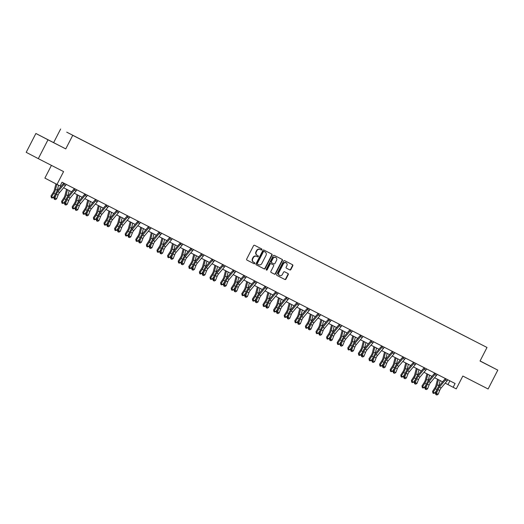 <?xml version="1.0" encoding="UTF-8"?>
<svg xmlns="http://www.w3.org/2000/svg" width="524" height="524" viewBox="0 0 524 524"><rect width="100%" height="100%" fill="white"/><g stroke="black" fill="none" stroke-linecap="round" stroke-linejoin="round"><path stroke-width="0.79" d="M261.882 249.679A0.583 0.524 117.6 0 0 261.679 248.926L254.592 245.298A0.832 0.747 117.6 0 0 253.551 245.691L246.699 259.02A0.832 0.747 117.6 0 0 246.987 260.101L254.075 263.729A0.583 0.524 117.6 0 0 254.605 262.694L253.688 262.223A2.666 2.397 117.6 0 0 253.688 262.223A2.666 2.397 117.6 0 1 252.771 258.758L253.341 257.651A2.666 2.397 117.6 0 1 256.695 256.374L257.612 256.845A0.583 0.524 117.6 0 0 258.142 255.81L257.225 255.339A2.666 2.397 117.6 0 1 256.308 251.874L256.878 250.767A2.666 2.397 117.6 0 1 260.232 249.489L261.149 249.961A0.583 0.524 117.6 0 0 261.882 249.679M257.199 255.326L256.898 255.168A2.666 2.397 117.6 0 0 256.898 255.168A2.666 2.397 117.6 0 1 255.981 251.703L256.55 250.596A2.666 2.397 117.6 0 1 259.904 249.319L260.821 249.791A0.583 0.524 117.6 0 0 261.397 248.782M246.935 260.068L253.747 263.559A0.583 0.524 117.6 0 0 254.323 262.55M253.662 262.21L253.361 262.052A2.666 2.397 117.6 0 1 252.444 258.587L253.013 257.481A2.666 2.397 117.6 0 1 256.367 256.203L257.284 256.675A0.583 0.524 117.6 0 0 257.86 255.666M480.05 360.997L489.134 365.647L480.069 360.971M47.88 139.659L56.317 144.015L47.88 139.659M38.304 158.654L26.2 152.333L35.887 133.482L47.992 139.803L38.304 158.654L63.581 171.597L56.992 184.415L60.083 186L62.022 182.228L455.094 383.509L453.155 387.282L456.247 388.867L462.836 376.042L488.113 388.985L497.8 370.134L480.082 360.944M289.831 269.932A0.832 0.747 117.6 0 0 290.879 269.533L292.798 265.792A0.832 0.747 117.6 0 0 292.516 264.712L284.643 260.683A0.832 0.747 117.6 0 0 283.595 261.076L276.744 274.406A0.832 0.747 117.6 0 0 277.026 275.48L284.905 279.515A0.832 0.747 117.6 0 0 285.947 279.115L288.272 274.602A0.832 0.747 117.6 0 0 287.984 273.521L284.617 271.792A0.832 0.747 117.6 0 0 283.569 272.192L282.416 274.432A2.227 2.004 117.6 0 1 278.847 272.604L283.36 263.834A2.227 2.004 117.6 0 1 286.923 265.661L286.176 267.122A0.832 0.747 117.6 0 0 286.458 268.203L289.503 269.755A0.832 0.747 117.6 0 0 290.551 269.362L292.471 265.622A0.832 0.747 117.6 0 0 292.235 264.568M47.992 139.803L65.762 148.901L72.738 135.323L487.006 347.464L480.03 361.036L497.8 370.134M272.054 255.168A0.832 0.747 117.6 0 0 271.766 254.088L263.899 250.059A0.832 0.747 117.6 0 0 262.852 250.459L256.007 263.782A0.832 0.747 117.6 0 0 256.288 264.862L264.162 268.891A0.832 0.747 117.6 0 0 265.209 268.498L272.054 255.168L271.727 254.998A0.832 0.747 117.6 0 0 271.498 253.95M274.268 255.371L282.141 259.4A0.832 0.747 117.6 0 1 282.423 260.48L275.578 273.803A0.832 0.747 117.6 0 1 274.53 274.203L271.163 272.48A0.832 0.747 117.6 0 0 271.163 272.48L271.163 272.48A0.832 0.747 117.6 0 1 270.875 271.399L273.652 265.996A0.832 0.747 117.6 0 0 273.364 264.915L271.131 263.769A0.832 0.747 117.6 0 0 270.083 264.168L267.194 269.794A0.583 0.524 117.6 0 1 266.257 269.316L273.22 255.771A0.832 0.747 117.6 0 1 274.268 255.371M468.888 338.163L66.718 132.159L468.895 338.157M72.738 135.323L487.006 347.464M51.431 165.374L44.887 178.101L56.992 184.415M65.762 148.901L35.887 133.482M53.658 142.58L60.633 129.009M445.197 383.155L453.155 387.282M60.103 185.961L60.98 186.406M63.607 187.756L71.578 191.836M74.212 193.179L82.183 197.266M84.809 198.609L92.781 202.69M95.407 204.039L103.379 208.12M106.005 209.462L113.983 213.55M116.61 214.892L124.581 218.973M127.208 220.322L135.179 224.403M137.805 225.746L145.777 229.833M148.403 231.176L156.381 235.256M159.008 236.606L166.979 240.686M169.606 242.029L177.577 246.116M180.204 247.459L188.175 251.54M190.808 252.889L198.779 256.97M201.406 258.312L209.377 262.4M212.004 263.742L219.975 267.823M222.602 269.172L230.573 273.253M233.206 274.602L241.178 278.683M243.804 280.026L251.775 284.106M254.402 285.456L262.373 289.536M265 290.886L272.978 294.966M275.604 296.309L283.576 300.39M286.202 301.739L294.174 305.82M296.8 307.169L304.772 311.249M307.398 312.592L315.376 316.679M318.002 318.022L325.974 322.103M328.6 323.452L336.572 327.533M339.198 328.876L347.17 332.963M349.803 334.305L357.774 338.386M360.401 339.735L368.372 343.816M370.999 345.159L378.97 349.246M381.596 350.589L389.574 354.669M392.201 356.019L400.172 360.099M402.799 361.442L410.77 365.529M413.397 366.872L421.368 370.953M423.995 372.302L431.973 376.383M434.599 377.725L442.57 381.813M449.887 380.843L447.968 384.577M256.236 264.83L263.834 268.72A0.832 0.747 117.6 0 0 264.882 268.327L271.727 254.998M264.103 251.474A0.583 0.524 117.6 0 0 263.369 251.749L257.356 263.448A0.583 0.524 117.6 0 0 257.559 264.201L258.522 264.699A2.666 2.397 117.6 0 0 261.876 263.421L265.982 255.43A2.666 2.397 117.6 0 0 265.065 251.965L263.775 251.297A0.583 0.524 117.6 0 0 263.041 251.579L263.369 251.749M257.225 264.031L257.232 264.031A0.583 0.524 117.6 0 0 257.232 264.031A0.583 0.524 117.6 0 1 257.029 263.277L263.041 251.579M263.775 251.297L264.738 251.795M271.111 272.447L274.203 274.032A0.832 0.747 117.6 0 0 275.251 273.633L282.102 260.31A0.832 0.747 117.6 0 0 281.866 259.262M273.043 264.744L273.037 264.744A0.832 0.747 117.6 0 0 273.037 264.744L270.803 263.598A0.832 0.747 117.6 0 0 269.755 263.998L266.867 269.624L267.194 269.794M266.31 269.952A0.583 0.524 117.6 0 0 266.867 269.624M276.534 260.389A2.227 2.004 117.6 0 0 272.965 258.561L271.38 261.653A0.832 0.747 117.6 0 0 271.668 262.734L273.901 263.873A0.832 0.747 117.6 0 0 274.949 263.48L276.534 260.389M275.611 257.422A2.227 2.004 117.6 0 0 272.637 258.391L272.965 258.561M271.334 262.557L271.34 262.563A0.832 0.747 117.6 0 0 271.34 262.563A0.832 0.747 117.6 0 1 271.052 261.483L272.637 258.391M286.405 268.177L289.503 269.755M286.006 262.694A2.227 2.004 117.6 0 0 283.032 263.664L283.36 263.834M279.443 275.401A2.227 2.004 117.6 0 1 278.519 272.434L283.032 263.664M276.98 275.454L284.578 279.344A0.832 0.747 117.6 0 0 285.619 278.945L287.945 274.432A0.832 0.747 117.6 0 0 287.709 273.377M55.93 183.865L54.391 189.865A4.238 1.847 117.1 0 1 53.206 192.531L51.005 195.937L51.588 196.775L53.789 193.369A6.36 2.771 -62.9 0 0 55.564 189.374L56.854 184.343M51.339 197.692L51.588 196.775L53.284 197.646L52.02 198.039L51.339 197.692L51.005 195.937M53.284 197.646L55.184 194.705M56.946 191.286A6.36 2.771 -62.9 0 0 57.267 190.238L58.55 185.214M66.312 184.422L66.116 184.599A2.967 1.29 117.1 0 1 65.474 185.535L59.572 192.557A4.238 1.847 -62.9 0 0 58.099 195.066L56.605 198.845L54.909 197.974L54.719 199.244L54.313 199.244L55.393 199.592L54.719 199.244M64.452 183.472L64.419 183.734A2.967 1.29 117.1 0 1 63.771 184.671L57.876 191.686A4.238 1.847 -62.9 0 0 56.395 194.194L54.909 197.974L53.893 197.98L55.387 194.201A6.36 2.771 117.1 0 1 57.601 190.428L63.502 183.413A0.845 0.367 -62.9 0 0 63.587 183.302L63.633 183.046M64.419 183.734L63.587 183.302M53.893 197.98L54.313 199.244M55.393 199.592L56.605 198.845M66.541 189.256L64.989 195.295A4.238 1.847 117.1 0 1 63.81 197.961L61.603 201.367L62.186 202.205L64.393 198.793A6.36 2.771 -62.9 0 0 66.168 194.797L67.465 189.727M61.937 203.122L62.186 202.205L63.889 203.07L62.618 203.469L61.937 203.122L61.603 201.367M63.889 203.07L65.782 200.135M67.544 196.716A6.36 2.771 -62.9 0 0 67.865 195.668L69.161 190.598M77.139 194.686L75.594 200.725A4.238 1.847 117.1 0 1 74.408 203.384L72.207 206.797L72.79 207.628L74.991 204.222A6.36 2.771 -62.9 0 0 76.766 200.227L78.063 195.157M72.535 208.545L72.79 207.628L74.487 208.5L73.216 208.893L72.535 208.545L72.207 206.797M74.487 208.5L76.386 205.565M78.142 202.146A6.36 2.771 -62.9 0 0 78.462 201.098L79.766 196.028M76.91 189.852L76.714 190.029A2.967 1.29 117.1 0 1 76.072 190.965L70.17 197.98A4.238 1.847 -62.9 0 0 68.696 200.496L67.203 204.275L65.507 203.404L65.317 204.668L64.91 204.668L65.998 205.015L65.317 204.668M75.05 188.895L75.017 189.157A2.967 1.29 117.1 0 1 74.375 190.094L68.474 197.109A4.238 1.847 -62.9 0 0 67 199.624L65.507 203.404L64.491 203.404L65.985 199.624A6.36 2.771 117.1 0 1 68.199 195.858L74.1 188.843A0.845 0.367 -62.9 0 0 74.185 188.725L74.238 188.47M75.017 189.157L74.185 188.725M64.491 203.404L64.91 204.668M65.998 205.015L67.203 204.275M87.515 195.275L87.312 195.459A2.967 1.29 117.1 0 1 86.67 196.395L80.775 203.41A4.238 1.847 -62.9 0 0 79.294 205.919L77.807 209.698L76.104 208.834L75.915 210.098L75.508 210.098L76.596 210.445L75.915 210.098M85.654 194.325L85.615 194.587A2.967 1.29 117.1 0 1 84.973 195.524L79.072 202.539A4.238 1.847 -62.9 0 0 77.598 205.054L76.104 208.834L75.096 208.834L76.583 205.054A6.36 2.771 117.1 0 1 78.796 201.288L84.698 194.273A0.845 0.367 -62.9 0 0 84.79 194.155L84.836 193.9M85.615 194.587L84.79 194.155M75.096 208.834L75.508 210.098M76.596 210.445L77.807 209.698M87.737 200.109L86.191 206.148A4.238 1.847 117.1 0 1 85.006 208.814L82.805 212.22L83.388 213.058L85.589 209.652A6.36 2.771 -62.9 0 0 87.364 205.657L88.667 200.587M83.139 213.975L83.388 213.058L85.085 213.93L83.814 214.323L83.139 213.975L82.805 212.22M85.085 213.93L86.984 210.989M88.746 207.57A6.36 2.771 -62.9 0 0 89.067 206.522L90.364 201.452M98.112 200.705L97.916 200.882A2.967 1.29 117.1 0 1 97.274 201.819L91.373 208.84A4.238 1.847 -62.9 0 0 89.899 211.349L88.405 215.128L86.702 214.257L86.512 215.528L86.106 215.528L87.194 215.875L86.512 215.528M96.252 199.755L96.213 200.017A2.967 1.29 117.1 0 1 95.571 200.954L89.676 207.969A4.238 1.847 -62.9 0 0 88.196 210.478L86.702 214.257L85.694 214.264L87.187 210.484A6.36 2.771 117.1 0 1 89.401 206.711L95.296 199.696A0.845 0.367 -62.9 0 0 95.388 199.585L95.433 199.33M96.213 200.017L95.388 199.585M85.694 214.264L86.106 215.528M87.194 215.875L88.405 215.128M98.342 205.539L96.789 211.578A4.238 1.847 117.1 0 1 95.61 214.244L93.403 217.65L93.986 218.488L96.187 215.076A6.36 2.771 -62.9 0 0 97.968 211.08L99.265 206.011M93.737 219.405L93.986 218.488L95.682 219.353L94.418 219.752L93.737 219.405L93.403 217.65M95.682 219.353L97.582 216.419M99.344 212.999A6.36 2.771 -62.9 0 0 99.665 211.951L100.962 206.882M108.71 206.135L108.514 206.312A2.967 1.29 117.1 0 1 107.872 207.249L101.97 214.264A4.238 1.847 -62.9 0 0 100.497 216.779L99.003 220.558L97.307 219.687L97.117 220.951L96.711 220.951L97.792 221.298L97.117 220.951M106.85 205.179L106.817 205.441A2.967 1.29 117.1 0 1 106.175 206.377L100.274 213.392A4.238 1.847 -62.9 0 0 98.794 215.908L97.307 219.687L96.292 219.687L97.785 215.908A6.36 2.771 117.1 0 1 99.999 212.141L105.9 205.126A0.845 0.367 -62.9 0 0 105.986 205.008L106.031 204.753M106.817 205.441L105.986 205.008M96.292 219.687L96.711 220.951M97.792 221.298L99.003 220.558M108.94 210.969L107.394 217.008A4.238 1.847 117.1 0 1 106.208 219.667L104.007 223.08L104.584 223.912L106.791 220.506A6.36 2.771 -62.9 0 0 108.566 216.51L109.863 211.441M104.335 224.829L104.584 223.912L106.287 224.783L105.016 225.176L104.335 224.829L104.007 223.08M106.287 224.783L108.18 221.849M109.942 218.429A6.36 2.771 -62.9 0 0 110.263 217.381L111.56 212.312M119.315 211.558L119.112 211.742A2.967 1.29 117.1 0 1 118.47 212.679L112.568 219.694A4.238 1.847 -62.9 0 0 111.095 222.202L109.601 225.982L107.905 225.117L107.715 226.381L107.309 226.381L108.396 226.728L107.715 226.381M117.455 210.609L117.415 210.871A2.967 1.29 117.1 0 1 116.773 211.807L110.872 218.822A4.238 1.847 -62.9 0 0 109.398 221.338L107.905 225.117L106.889 225.117L108.383 221.338A6.36 2.771 117.1 0 1 110.597 217.571L116.498 210.556A0.845 0.367 -62.9 0 0 116.583 210.438L116.636 210.183M117.415 210.871L116.583 210.438M106.889 225.117L107.309 226.381M108.396 226.728L109.601 225.982M119.538 216.392L117.992 222.431A4.238 1.847 117.1 0 1 116.806 225.097L114.605 228.503L115.188 229.342L117.389 225.936A6.36 2.771 -62.9 0 0 119.164 221.94L120.461 216.871M114.933 230.259L115.188 229.342L116.885 230.213L115.614 230.606L114.933 230.259L114.605 228.503M116.885 230.213L118.784 227.272M120.54 223.853A6.36 2.771 -62.9 0 0 120.861 222.805L122.164 217.735M129.913 216.988L129.71 217.165A2.967 1.29 117.1 0 1 129.068 218.102L123.173 225.124A4.238 1.847 -62.9 0 0 121.692 227.632L120.206 231.412L118.503 230.54L118.313 231.811L117.907 231.811L118.994 232.158L118.313 231.811M128.053 216.039L128.013 216.301A2.967 1.29 117.1 0 1 127.371 217.237L121.47 224.252A4.238 1.847 -62.9 0 0 119.996 226.761L118.503 230.54L117.494 230.547L118.981 226.768A6.36 2.771 117.1 0 1 121.195 223.001L127.096 215.98A0.845 0.367 -62.9 0 0 127.188 215.868L127.234 215.613M128.013 216.301L127.188 215.868M117.494 230.547L117.907 231.811M118.994 232.158L120.206 231.412M130.135 221.822L128.59 227.861A4.238 1.847 117.1 0 1 127.404 230.527L125.203 233.933L125.786 234.772L127.987 231.359A6.36 2.771 -62.9 0 0 129.762 227.364L131.066 222.294M125.537 235.689L125.786 234.772L127.483 235.636L126.212 236.036L125.537 235.689L125.203 233.933M127.483 235.636L129.382 232.702M131.144 229.283A6.36 2.771 -62.9 0 0 131.465 228.235L132.762 223.165M140.511 222.418L140.314 222.595A2.967 1.29 117.1 0 1 139.672 223.532L133.771 230.547A4.238 1.847 -62.9 0 0 132.297 233.062L130.803 236.841L129.107 235.97L128.911 237.234L128.511 237.241L129.592 237.582L128.911 237.234M138.65 221.462L138.611 221.724A2.967 1.29 117.1 0 1 137.969 222.661L132.074 229.676A4.238 1.847 -62.9 0 0 130.594 232.191L129.107 235.97L128.092 235.97L129.585 232.191A6.36 2.771 117.1 0 1 131.799 228.425L137.694 221.41A0.845 0.367 -62.9 0 0 137.786 221.292L137.832 221.036M138.611 221.724L137.786 221.292M128.092 235.97L128.511 237.241M129.592 237.582L130.803 236.841M140.74 227.252L139.188 233.291A4.238 1.847 117.1 0 1 138.008 235.951L135.801 239.363L136.384 240.195L138.585 236.789A6.36 2.771 -62.9 0 0 140.367 232.794L141.663 227.724M136.135 241.112L136.384 240.195L138.087 241.066L136.816 241.459L136.135 241.112L135.801 239.363M138.087 241.066L139.98 238.132M141.742 234.713A6.36 2.771 -62.9 0 0 142.063 233.665L143.36 228.595M151.108 227.848L150.912 228.025A2.967 1.29 117.1 0 1 150.27 228.962L144.369 235.977A4.238 1.847 -62.9 0 0 142.895 238.486L141.401 242.265L139.705 241.4L139.515 242.664L139.109 242.664L140.19 243.012L139.515 242.664M149.248 226.892L149.216 227.154A2.967 1.29 117.1 0 1 148.574 228.091L142.672 235.106A4.238 1.847 -62.9 0 0 141.198 237.621L139.705 241.4L138.69 241.4L140.183 237.621A6.36 2.771 117.1 0 1 142.397 233.855L148.299 226.84A0.845 0.367 -62.9 0 0 148.384 226.722L148.436 226.466M149.216 227.154L148.384 226.722M138.69 241.4L139.109 242.664M140.19 243.012L141.401 242.265M151.338 232.676L149.792 238.715A4.238 1.847 117.1 0 1 148.606 241.381L146.406 244.793L146.982 245.625L149.189 242.219A6.36 2.771 -62.9 0 0 150.964 238.224L152.261 233.154M146.733 246.542L146.982 245.625L148.685 246.496L147.414 246.889L146.733 246.542L146.406 244.793M148.685 246.496L150.585 243.555M152.34 240.136A6.36 2.771 -62.9 0 0 152.661 239.088L153.964 234.018M161.713 233.272L161.51 233.449A2.967 1.29 117.1 0 1 160.868 234.385L154.966 241.407A4.238 1.847 -62.9 0 0 153.493 243.915L151.999 247.695L150.303 246.824L150.113 248.094L149.707 248.094L150.794 248.442L150.113 248.094M159.853 232.322L159.813 232.584A2.967 1.29 117.1 0 1 159.172 233.521L153.27 240.536A4.238 1.847 -62.9 0 0 151.796 243.044L150.303 246.824L149.288 246.83L150.781 243.051A6.36 2.771 117.1 0 1 152.995 239.285L158.896 232.263A0.845 0.367 -62.9 0 0 158.982 232.152L159.034 231.896M159.813 232.584L158.982 232.152M149.288 246.83L149.707 248.094M150.794 248.442L151.999 247.695M161.936 238.106L160.39 244.145A4.238 1.847 117.1 0 1 159.204 246.811L157.004 250.217L157.586 251.055L159.787 247.642A6.36 2.771 -62.9 0 0 161.562 243.647L162.859 238.577M157.331 251.972L157.586 251.055L159.283 251.92L158.012 252.319L157.331 251.972L157.004 250.217M159.283 251.92L161.182 248.985M162.938 245.566A6.36 2.771 -62.9 0 0 163.259 244.518L164.562 239.448M172.311 238.702L172.114 238.879A2.967 1.29 117.1 0 1 171.472 239.815L165.571 246.83A4.238 1.847 -62.9 0 0 164.091 249.345L162.604 253.125L160.901 252.254L160.711 253.518L160.305 253.524L161.392 253.871L160.711 253.518M170.451 237.745L170.411 238.007A2.967 1.29 117.1 0 1 169.769 238.944L163.868 245.966A4.238 1.847 -62.9 0 0 162.394 248.474L160.901 252.254L159.892 252.254L161.379 248.474A6.36 2.771 117.1 0 1 163.593 244.708L169.494 237.693A0.845 0.367 -62.9 0 0 169.586 237.575L169.632 237.32M170.411 238.007L169.586 237.575M159.892 252.254L160.305 253.524M161.392 253.871L162.604 253.125M172.534 243.536L170.988 249.575A4.238 1.847 117.1 0 1 169.802 252.234L167.601 255.647L168.184 256.478L170.385 253.072A6.36 2.771 -62.9 0 0 172.16 249.077L173.464 244.007M167.935 257.395L168.184 256.478L169.881 257.349L168.61 257.743L167.935 257.395L167.601 255.647M169.881 257.349L171.78 254.415M173.542 250.996A6.36 2.771 -62.9 0 0 173.863 249.948L175.16 244.878M182.909 244.132L182.712 244.308A2.967 1.29 117.1 0 1 182.07 245.245L176.169 252.26A4.238 1.847 -62.9 0 0 174.695 254.769L173.202 258.548L171.505 257.684L171.309 258.948L170.909 258.948L171.99 259.295L171.309 258.948M181.049 243.175L181.009 243.437A2.967 1.29 117.1 0 1 180.367 244.374L174.472 251.389A4.238 1.847 -62.9 0 0 172.992 253.904L171.505 257.684L170.49 257.684L171.983 253.904A6.36 2.771 117.1 0 1 174.197 250.138L180.092 243.123A0.845 0.367 -62.9 0 0 180.184 243.005L180.23 242.75M181.009 243.437L180.184 243.005M170.49 257.684L170.909 258.948M171.99 259.295L173.202 258.548M183.138 248.959L181.586 254.998A4.238 1.847 117.1 0 1 180.407 257.664L178.199 261.076L178.782 261.908L180.99 258.502A6.36 2.771 -62.9 0 0 182.765 254.507L184.062 249.437M178.533 262.825L178.782 261.908L180.485 262.779L179.215 263.172L178.533 262.825L178.199 261.076M180.485 262.779L182.378 259.839M184.14 256.419A6.36 2.771 -62.9 0 0 184.461 255.371L185.758 250.302M193.507 249.555L193.31 249.732A2.967 1.29 117.1 0 1 192.668 250.668L186.767 257.69A4.238 1.847 -62.9 0 0 185.293 260.199L183.8 263.978L182.103 263.107L181.913 264.378L181.507 264.378L182.588 264.725L181.913 264.378M191.646 248.605L191.614 248.867A2.967 1.29 117.1 0 1 190.972 249.804L185.07 256.819A4.238 1.847 -62.9 0 0 183.597 259.328L182.103 263.107L181.088 263.113L182.581 259.334A6.36 2.771 117.1 0 1 184.795 255.568L190.697 248.546A0.845 0.367 -62.9 0 0 190.782 248.435L190.834 248.179M191.614 248.867L190.782 248.435M181.088 263.113L181.507 264.378M182.588 264.725L183.8 263.978M193.736 254.389L192.19 260.428A4.238 1.847 117.1 0 1 191.005 263.094L188.804 266.5L189.387 267.338L191.588 263.926A6.36 2.771 -62.9 0 0 193.363 259.93L194.659 254.861M189.131 268.255L189.387 267.338L191.083 268.203L189.812 268.602L189.131 268.255L188.804 266.5M191.083 268.203L192.983 265.268M194.738 261.849A6.36 2.771 -62.9 0 0 195.059 260.801L196.362 255.732M204.111 254.985L203.908 255.162A2.967 1.29 117.1 0 1 203.266 256.098L197.371 263.113A4.238 1.847 -62.9 0 0 195.891 265.629L194.397 269.408L192.701 268.537L192.511 269.801L192.105 269.808L193.192 270.155L192.511 269.801M202.251 254.029L202.212 254.291A2.967 1.29 117.1 0 1 201.57 255.227L195.668 262.249A4.238 1.847 -62.9 0 0 194.194 264.758L192.701 268.537L191.692 268.537L193.179 264.758A6.36 2.771 117.1 0 1 195.393 260.991L201.295 253.976A0.845 0.367 -62.9 0 0 201.386 253.858L201.432 253.603M202.212 254.291L201.386 253.858M191.692 268.537L192.105 269.808M193.192 270.155L194.397 269.408M204.334 259.819L202.788 265.858A4.238 1.847 117.1 0 1 201.602 268.517L199.402 271.93L199.985 272.762L202.185 269.356A6.36 2.771 -62.9 0 0 203.96 265.36L205.264 260.29M199.736 273.679L199.985 272.762L201.681 273.633L200.41 274.026L199.736 273.679L199.402 271.93M201.681 273.633L203.581 270.698M205.343 267.279A6.36 2.771 -62.9 0 0 205.663 266.231L206.96 261.162M214.709 260.415L214.513 260.592A2.967 1.29 117.1 0 1 213.871 261.528L207.969 268.543A4.238 1.847 -62.9 0 0 206.495 271.052L205.002 274.831L203.299 273.967L203.109 275.231L202.703 275.231L203.79 275.578L203.109 275.231M212.849 259.459L212.809 259.721A2.967 1.29 117.1 0 1 212.168 260.657L206.266 267.672A4.238 1.847 -62.9 0 0 204.792 270.188L203.299 273.967L202.29 273.967L203.784 270.188A6.36 2.771 117.1 0 1 205.998 266.421L211.893 259.406A0.845 0.367 -62.9 0 0 211.984 259.288L212.03 259.033M212.809 259.721L211.984 259.288M202.29 273.967L202.703 275.231M203.79 275.578L205.002 274.831M214.938 265.242L213.386 271.281A4.238 1.847 117.1 0 1 212.2 273.947L210 277.36L210.583 278.192L212.783 274.786A6.36 2.771 -62.9 0 0 214.558 270.79L215.862 265.72M210.334 279.109L210.583 278.192L212.279 279.063L211.015 279.456L210.334 279.109L210 277.36M212.279 279.063L214.178 276.122M215.94 272.703A6.36 2.771 -62.9 0 0 216.261 271.655L217.558 266.585M225.307 265.838L225.11 266.015A2.967 1.29 117.1 0 1 224.469 266.958L218.567 273.973A4.238 1.847 -62.9 0 0 217.093 276.482L215.6 280.261L213.903 279.39L213.713 280.661L213.307 280.661L214.388 281.008L213.713 280.661M223.447 264.889L223.414 265.151A2.967 1.29 117.1 0 1 222.772 266.087L216.871 273.102A4.238 1.847 -62.9 0 0 215.39 275.611L213.903 279.39L212.888 279.397L214.382 275.617A6.36 2.771 117.1 0 1 216.595 271.851L222.497 264.83A0.845 0.367 -62.9 0 0 222.582 264.718L222.628 264.463M223.414 265.151L222.582 264.718M212.888 279.397L213.307 280.661M214.388 281.008L215.6 280.261M225.536 270.672L223.984 276.711A4.238 1.847 117.1 0 1 222.805 279.377L220.597 282.783L221.18 283.622L223.388 280.209A6.36 2.771 -62.9 0 0 225.163 276.214L226.46 271.144M220.932 284.539L221.18 283.622L222.883 284.493L221.613 284.886L220.932 284.539L220.597 282.783M222.883 284.493L224.776 281.552M226.538 278.133A6.36 2.771 -62.9 0 0 226.859 277.085L228.156 272.015M235.905 271.268L235.708 271.445A2.967 1.29 117.1 0 1 235.066 272.382L229.165 279.397A4.238 1.847 -62.9 0 0 227.691 281.912L226.198 285.691L224.501 284.82L224.311 286.084L223.905 286.091L224.993 286.438L224.311 286.084M234.051 270.319L234.012 270.574A2.967 1.29 117.1 0 1 233.37 271.511L227.468 278.532A4.238 1.847 -62.9 0 0 225.995 281.041L224.501 284.82L223.486 284.82L224.979 281.041A6.36 2.771 117.1 0 1 227.193 277.275L233.095 270.26A0.845 0.367 -62.9 0 0 233.18 270.142L233.232 269.886M234.012 270.574L233.18 270.142M223.486 284.82L223.905 286.091M224.993 286.438L226.198 285.691M236.134 276.102L234.588 282.141A4.238 1.847 117.1 0 1 233.403 284.801L231.202 288.213L231.785 289.045L233.986 285.639A6.36 2.771 -62.9 0 0 235.761 281.643L237.058 276.574M231.529 289.962L231.785 289.045L233.481 289.916L232.211 290.316L231.529 289.962L231.202 288.213M233.481 289.916L235.381 286.982M237.136 283.563A6.36 2.771 -62.9 0 0 237.457 282.515L238.761 277.445M246.509 276.698L246.306 276.875A2.967 1.29 117.1 0 1 245.664 277.812L239.769 284.827A4.238 1.847 -62.9 0 0 238.289 287.335L236.802 291.115L235.099 290.25L234.909 291.514L234.503 291.514L235.59 291.861L234.909 291.514M244.649 275.742L244.61 276.004A2.967 1.29 117.1 0 1 243.968 276.941L238.066 283.956A4.238 1.847 -62.9 0 0 236.593 286.471L235.099 290.25L234.09 290.25L235.577 286.471A6.36 2.771 117.1 0 1 237.791 282.705L243.693 275.69A0.845 0.367 -62.9 0 0 243.784 275.572L243.83 275.316M244.61 276.004L243.784 275.572M234.09 290.25L234.503 291.514M235.59 291.861L236.802 291.115M246.732 281.526L245.186 287.571A4.238 1.847 117.1 0 1 244.001 290.231L241.8 293.643L242.383 294.475L244.584 291.069A6.36 2.771 -62.9 0 0 246.359 287.073L247.662 282.004M242.134 295.392L242.383 294.475L244.079 295.346L242.809 295.739L242.134 295.392L241.8 293.643M244.079 295.346L245.979 292.405M247.741 288.986A6.36 2.771 -62.9 0 0 248.062 287.938L249.358 282.868M257.107 282.122L256.911 282.298A2.967 1.29 117.1 0 1 256.269 283.242L250.367 290.257A4.238 1.847 -62.9 0 0 248.893 292.765L247.4 296.545L245.704 295.674L245.507 296.944L245.108 296.944L246.188 297.291L245.507 296.944M255.247 281.172L255.208 281.434A2.967 1.29 117.1 0 1 254.566 282.371L248.671 289.386A4.238 1.847 -62.9 0 0 247.19 291.894L245.704 295.674L244.688 295.68L246.182 291.901A6.36 2.771 117.1 0 1 248.396 288.135L254.291 281.113A0.845 0.367 -62.9 0 0 254.382 281.002L254.428 280.746M255.208 281.434L254.382 281.002M244.688 295.68L245.108 296.944M246.188 297.291L247.4 296.545M257.336 286.956L255.784 292.995A4.238 1.847 117.1 0 1 254.605 295.66L252.398 299.066L252.981 299.905L255.181 296.492A6.36 2.771 -62.9 0 0 256.963 292.497L258.26 287.427M252.732 300.822L252.981 299.905L254.684 300.776L253.413 301.169L252.732 300.822L252.398 299.066M254.684 300.776L256.577 297.835M258.339 294.416A6.36 2.771 -62.9 0 0 258.659 293.368L259.956 288.298M267.705 287.552L267.509 287.728A2.967 1.29 117.1 0 1 266.867 288.665L260.965 295.68A4.238 1.847 -62.9 0 0 259.491 298.195L257.998 301.975L256.302 301.103L256.112 302.368L255.705 302.374L256.786 302.721L256.112 302.368M265.845 286.602L265.812 286.857A2.967 1.29 117.1 0 1 265.17 287.794L259.269 294.816A4.238 1.847 -62.9 0 0 257.795 297.324L256.302 301.103L255.286 301.103L256.78 297.324A6.36 2.771 117.1 0 1 258.994 293.558L264.895 286.543A0.845 0.367 -62.9 0 0 264.98 286.425L265.026 286.169M265.812 286.857L264.98 286.425M255.286 301.103L255.705 302.374M256.786 302.721L257.998 301.975M267.934 292.385L266.389 298.425A4.238 1.847 117.1 0 1 265.203 301.09L263.002 304.496L263.579 305.328L265.786 301.922A6.36 2.771 -62.9 0 0 267.561 297.927L268.858 292.857M263.33 306.245L263.579 305.328L265.282 306.199L264.011 306.599L263.33 306.245L263.002 304.496M265.282 306.199L267.181 303.265M268.936 299.846A6.36 2.771 -62.9 0 0 269.257 298.798L270.561 293.728M278.31 292.982L278.106 293.158A2.967 1.29 117.1 0 1 277.465 294.095L271.563 301.11A4.238 1.847 -62.9 0 0 270.089 303.619L268.596 307.405L266.899 306.533L266.709 307.798L266.303 307.798L267.391 308.145L266.709 307.798M276.449 292.025L276.41 292.287A2.967 1.29 117.1 0 1 275.768 293.224L269.867 300.239A4.238 1.847 -62.9 0 0 268.393 302.754L266.899 306.533L265.884 306.533L267.378 302.754A6.36 2.771 117.1 0 1 269.591 298.988L275.493 291.973A0.845 0.367 -62.9 0 0 275.578 291.855L275.631 291.599M276.41 292.287L275.578 291.855M265.884 306.533L266.303 307.798M267.391 308.145L268.596 307.405M278.532 297.809L276.986 303.854A4.238 1.847 117.1 0 1 275.801 306.514L273.6 309.926L274.183 310.758L276.384 307.352A6.36 2.771 -62.9 0 0 278.159 303.357L279.456 298.287M273.928 311.675L274.183 310.758L275.879 311.629L274.609 312.022L273.928 311.675L273.6 309.926M275.879 311.629L277.779 308.695M279.534 305.269A6.36 2.771 -62.9 0 0 279.855 304.228L281.159 299.158M288.907 298.405L288.711 298.588A2.967 1.29 117.1 0 1 288.062 299.525L282.167 306.54A4.238 1.847 -62.9 0 0 280.687 309.049L279.2 312.828L277.497 311.957L277.307 313.228L276.901 313.228L277.989 313.575L277.307 313.228M287.047 297.455L287.008 297.717A2.967 1.29 117.1 0 1 286.366 298.654L280.464 305.669A4.238 1.847 -62.9 0 0 278.991 308.178L277.497 311.957L276.489 311.963L277.975 308.184A6.36 2.771 117.1 0 1 280.189 304.418L286.091 297.396A0.845 0.367 -62.9 0 0 286.183 297.285L286.228 297.029M287.008 297.717L286.183 297.285M276.489 311.963L276.901 313.228M277.989 313.575L279.2 312.828M289.13 303.239L287.584 309.278A4.238 1.847 117.1 0 1 286.399 311.944L284.198 315.35L284.781 316.188L286.982 312.776A6.36 2.771 -62.9 0 0 288.757 308.78L290.06 303.71M284.532 317.105L284.781 316.188L286.477 317.059L285.207 317.452L284.532 317.105L284.198 315.35M286.477 317.059L288.377 314.118M290.139 310.699A6.36 2.771 -62.9 0 0 290.46 309.651L291.757 304.582M299.505 303.835L299.309 304.012A2.967 1.29 117.1 0 1 298.667 304.948L292.765 311.963A4.238 1.847 -62.9 0 0 291.292 314.479L289.798 318.258L288.102 317.387L287.905 318.651L287.506 318.658L288.586 319.005L287.905 318.651M297.645 302.885L297.606 303.141A2.967 1.29 117.1 0 1 296.964 304.077L291.069 311.099A4.238 1.847 -62.9 0 0 289.589 313.607L288.102 317.387L287.087 317.387L288.58 313.607A6.36 2.771 117.1 0 1 290.794 309.841L296.689 302.826A0.845 0.367 -62.9 0 0 296.781 302.708L296.826 302.453M297.606 303.141L296.781 302.708M287.087 317.387L287.506 318.658M288.586 319.005L289.798 318.258M299.735 308.669L298.182 314.708A4.238 1.847 117.1 0 1 297.003 317.374L294.796 320.78L295.379 321.612L297.586 318.206A6.36 2.771 -62.9 0 0 299.361 314.21L300.658 309.14M295.13 322.529L295.379 321.612L297.082 322.483L295.811 322.882L295.13 322.529L294.796 320.78M297.082 322.483L298.975 319.548M300.737 316.129A6.36 2.771 -62.9 0 0 301.058 315.081L302.355 310.012M310.103 309.265L309.907 309.442A2.967 1.29 117.1 0 1 309.265 310.378L303.363 317.393A4.238 1.847 -62.9 0 0 301.889 319.902L300.396 323.688L298.7 322.817L298.51 324.081L298.104 324.081L299.184 324.428L298.51 324.081M308.243 308.308L308.21 308.571A2.967 1.29 117.1 0 1 307.568 309.507L301.667 316.522A4.238 1.847 -62.9 0 0 300.193 319.037L298.7 322.817L297.684 322.817L299.178 319.037A6.36 2.771 117.1 0 1 301.392 315.271L307.293 308.256A0.845 0.367 -62.9 0 0 307.378 308.138L307.431 307.883M308.21 308.571L307.378 308.138M297.684 322.817L298.104 324.081M299.184 324.428L300.396 323.688M310.332 314.092L308.787 320.138A4.238 1.847 117.1 0 1 307.601 322.797L305.4 326.21L305.983 327.042L308.184 323.636A6.36 2.771 -62.9 0 0 309.959 319.64L311.256 314.57M305.728 327.959L305.983 327.042L307.68 327.913L306.409 328.306L305.728 327.959L305.4 326.21M307.68 327.913L309.579 324.978M311.335 321.553A6.36 2.771 -62.9 0 0 311.656 320.511L312.959 315.441M320.708 314.688L320.505 314.872A2.967 1.29 117.1 0 1 319.863 315.808L313.968 322.823A4.238 1.847 -62.9 0 0 312.487 325.332L310.994 329.111L309.298 328.24L309.108 329.511L308.702 329.511L309.789 329.858L309.108 329.511M318.847 313.738L318.808 314A2.967 1.29 117.1 0 1 318.166 314.937L312.265 321.952A4.238 1.847 -62.9 0 0 310.791 324.461L309.298 328.24L308.289 328.247L309.776 324.467A6.36 2.771 117.1 0 1 311.99 320.701L317.891 313.68A0.845 0.367 -62.9 0 0 317.983 313.568L318.029 313.313M318.808 314L317.983 313.568M308.289 328.247L308.702 329.511M309.789 329.858L310.994 329.111M320.93 319.522L319.385 325.561A4.238 1.847 117.1 0 1 318.199 328.227L315.998 331.633L316.581 332.471L318.782 329.059A6.36 2.771 -62.9 0 0 320.557 325.063L321.86 319.994M316.332 333.388L316.581 332.471L318.278 333.343L317.007 333.736L316.332 333.388L315.998 331.633M318.278 333.343L320.177 330.402M321.939 326.983A6.36 2.771 -62.9 0 0 322.26 325.935L323.557 320.865M331.306 320.118L331.109 320.295A2.967 1.29 117.1 0 1 330.467 321.232L324.566 328.247A4.238 1.847 -62.9 0 0 323.085 330.762L321.598 334.541L319.895 333.67L319.706 334.941L319.299 334.941L320.387 335.288L319.706 334.941M329.445 319.168L329.406 319.424A2.967 1.29 117.1 0 1 328.764 320.361L322.863 327.382A4.238 1.847 -62.9 0 0 321.389 329.891L319.895 333.67L318.887 333.67L320.38 329.891A6.36 2.771 117.1 0 1 322.588 326.125L328.489 319.109A0.845 0.367 -62.9 0 0 328.581 318.992L328.627 318.736M329.406 319.424L328.581 318.992M318.887 333.67L319.299 334.941M320.387 335.288L321.598 334.541M331.535 324.952L329.982 330.991A4.238 1.847 117.1 0 1 328.797 333.657L326.596 337.063L327.179 337.895L329.38 334.489A6.36 2.771 -62.9 0 0 331.155 330.493L332.458 325.424M326.93 338.812L327.179 337.895L328.876 338.766L327.611 339.166L326.93 338.812L326.596 337.063M328.876 338.766L330.775 335.832M332.537 332.413A6.36 2.771 -62.9 0 0 332.858 331.365L334.155 326.295M341.903 325.548L341.707 325.725A2.967 1.29 117.1 0 1 341.065 326.662L335.163 333.677A4.238 1.847 -62.9 0 0 333.69 336.192L332.196 339.971L330.5 339.1L330.31 340.364L329.904 340.364L330.985 340.711L330.31 340.364M340.043 324.592L340.011 324.854A2.967 1.29 117.1 0 1 339.362 325.79L333.467 332.806A4.238 1.847 -62.9 0 0 331.987 335.321L330.5 339.1L329.485 339.1L330.978 335.321A6.36 2.771 117.1 0 1 333.192 331.554L339.094 324.539A0.845 0.367 -62.9 0 0 339.179 324.422L339.224 324.166M340.011 324.854L339.179 324.422M329.485 339.1L329.904 340.364M330.985 340.711L332.196 339.971M342.133 330.375L340.58 336.421A4.238 1.847 117.1 0 1 339.401 339.08L337.194 342.493L337.777 343.325L339.984 339.919A6.36 2.771 -62.9 0 0 341.759 335.923L343.056 330.854M337.528 344.242L337.777 343.325L339.48 344.196L338.209 344.589L337.528 344.242L337.194 342.493M339.48 344.196L341.373 341.262M343.135 337.836A6.36 2.771 -62.9 0 0 343.456 336.794L344.753 331.725M352.501 330.972L352.305 331.155A2.967 1.29 117.1 0 1 351.663 332.092L345.761 339.107A4.238 1.847 -62.9 0 0 344.288 341.615L342.794 345.395L341.098 344.523L340.908 345.794L340.502 345.794L341.589 346.141L340.908 345.794M350.641 330.022L350.608 330.284A2.967 1.29 117.1 0 1 349.966 331.22L344.065 338.235A4.238 1.847 -62.9 0 0 342.591 340.744L341.098 344.523L340.083 344.53L341.576 340.751A6.36 2.771 117.1 0 1 343.79 336.984L349.691 329.969A0.845 0.367 -62.9 0 0 349.777 329.851L349.829 329.596M350.608 330.284L349.777 329.851M340.083 344.53L340.502 345.794M341.589 346.141L342.794 345.395M352.731 335.805L351.185 341.844A4.238 1.847 117.1 0 1 349.999 344.51L347.798 347.916L348.381 348.755L350.582 345.342A6.36 2.771 -62.9 0 0 352.357 341.347L353.654 336.277M348.126 349.672L348.381 348.755L350.078 349.626L348.807 350.019L348.126 349.672L347.798 347.916M350.078 349.626L351.977 346.685M353.733 343.266A6.36 2.771 -62.9 0 0 354.054 342.218L355.357 337.148M363.106 336.401L362.903 336.578A2.967 1.29 117.1 0 1 362.261 337.515L356.366 344.53A4.238 1.847 -62.9 0 0 354.886 347.045L353.399 350.825L351.696 349.953L351.506 351.224L351.1 351.224L352.187 351.571L351.506 351.224M361.246 335.452L361.206 335.707A2.967 1.29 117.1 0 1 360.564 336.644L354.663 343.665A4.238 1.847 -62.9 0 0 353.189 346.174L351.696 349.953L350.687 349.96L352.174 346.174A6.36 2.771 117.1 0 1 354.388 342.408L360.289 335.393A0.845 0.367 -62.9 0 0 360.381 335.275L360.427 335.019M361.206 335.707L360.381 335.275M350.687 349.96L351.1 351.224M352.187 351.571L353.399 350.825M363.329 341.235L361.783 347.274A4.238 1.847 117.1 0 1 360.597 349.94L358.396 353.346L358.979 354.178L361.18 350.772A6.36 2.771 -62.9 0 0 362.955 346.777L364.259 341.707M358.73 355.095L358.979 354.178L360.676 355.049L359.405 355.449L358.73 355.095L358.396 353.346M360.676 355.049L362.575 352.115M364.337 348.696A6.36 2.771 -62.9 0 0 364.658 347.648L365.955 342.578M373.704 341.831L373.507 342.008A2.967 1.29 117.1 0 1 372.865 342.945L366.964 349.96A4.238 1.847 -62.9 0 0 365.49 352.475L363.997 356.255L362.294 355.383L362.104 356.648L361.698 356.648L362.785 356.995L362.104 356.648M371.844 340.875L371.804 341.137A2.967 1.29 117.1 0 1 371.162 342.074L365.267 349.089A4.238 1.847 -62.9 0 0 363.787 351.604L362.294 355.383L361.285 355.383L362.778 351.604A6.36 2.771 117.1 0 1 364.992 347.838L370.887 340.823A0.845 0.367 -62.9 0 0 370.979 340.705L371.025 340.449M371.804 341.137L370.979 340.705M361.285 355.383L361.698 356.648M362.785 356.995L363.997 356.255M373.933 346.659L372.381 352.704A4.238 1.847 117.1 0 1 371.202 355.364L368.994 358.776L369.577 359.608L371.778 356.202A6.36 2.771 -62.9 0 0 373.56 352.207L374.856 347.137M369.328 360.525L369.577 359.608L371.274 360.479L370.01 360.872L369.328 360.525L368.994 358.776M371.274 360.479L373.173 357.545M374.935 354.119A6.36 2.771 -62.9 0 0 375.256 353.078L376.553 348.008M384.302 347.255L384.105 347.438A2.967 1.29 117.1 0 1 383.463 348.375L377.562 355.39A4.238 1.847 -62.9 0 0 376.088 357.899L374.594 361.678L372.898 360.807L372.708 362.077L372.302 362.077L373.383 362.425L372.708 362.077M382.441 346.305L382.409 346.567A2.967 1.29 117.1 0 1 381.767 347.504L375.865 354.519A4.238 1.847 -62.9 0 0 374.391 357.027L372.898 360.807L371.883 360.813L373.376 357.034A6.36 2.771 117.1 0 1 375.59 353.268L381.492 346.253A0.845 0.367 -62.9 0 0 381.577 346.135L381.623 345.879M382.409 346.567L381.577 346.135M371.883 360.813L372.302 362.077M373.383 362.425L374.594 361.678M384.531 352.089L382.985 358.128A4.238 1.847 117.1 0 1 381.8 360.794L379.599 364.2L380.175 365.038L382.382 361.626A6.36 2.771 -62.9 0 0 384.158 357.63L385.454 352.56M379.926 365.955L380.175 365.038L381.878 365.909L380.607 366.302L379.926 365.955L379.599 364.2M381.878 365.909L383.771 362.968M385.533 359.549A6.36 2.771 -62.9 0 0 385.854 358.501L387.151 353.431M394.906 352.685L394.703 352.862A2.967 1.29 117.1 0 1 394.061 353.798L388.16 360.813A4.238 1.847 -62.9 0 0 386.686 363.329L385.192 367.108L383.496 366.237L383.306 367.507L382.9 367.507L383.987 367.855L383.306 367.507M393.046 351.735L393.007 351.99A2.967 1.29 117.1 0 1 392.365 352.934L386.463 359.949A4.238 1.847 -62.9 0 0 384.989 362.457L383.496 366.237L382.481 366.243L383.974 362.464A6.36 2.771 117.1 0 1 386.188 358.691L392.09 351.676A0.845 0.367 -62.9 0 0 392.175 351.558L392.227 351.303M393.007 351.99L392.175 351.558M382.481 366.243L382.9 367.507M383.987 367.855L385.192 367.108M395.129 357.519L393.583 363.558A4.238 1.847 117.1 0 1 392.397 366.224L390.197 369.63L390.78 370.468L392.98 367.055A6.36 2.771 -62.9 0 0 394.755 363.06L396.052 357.99M390.524 371.385L390.78 370.468L392.476 371.333L391.205 371.732L390.524 371.385L390.197 369.63M392.476 371.333L394.376 368.398M396.131 364.979A6.36 2.771 -62.9 0 0 396.452 363.931L397.755 358.861M405.504 358.115L405.301 358.292A2.967 1.29 117.1 0 1 404.659 359.228L398.764 366.243A4.238 1.847 -62.9 0 0 397.284 368.758L395.797 372.538L394.094 371.667L393.904 372.931L393.498 372.931L394.585 373.278L393.904 372.931M403.644 357.158L403.604 357.42A2.967 1.29 117.1 0 1 402.963 358.357L397.061 365.372A4.238 1.847 -62.9 0 0 395.587 367.887L394.094 371.667L393.085 371.667L394.572 367.887A6.36 2.771 117.1 0 1 396.786 364.121L402.687 357.106A0.845 0.367 -62.9 0 0 402.779 356.988L402.825 356.733M403.604 357.42L402.779 356.988M393.085 371.667L393.498 372.931M394.585 373.278L395.797 372.538M405.727 362.942L404.181 368.988A4.238 1.847 117.1 0 1 402.995 371.647L400.795 375.06L401.377 375.891L403.578 372.485A6.36 2.771 -62.9 0 0 405.353 368.49L406.657 363.42M401.129 376.808L401.377 375.891L403.074 376.763L401.803 377.156L401.129 376.808L400.795 375.06M403.074 376.763L404.973 373.828M406.735 370.403A6.36 2.771 -62.9 0 0 407.056 369.361L408.353 364.291M416.102 363.538L415.905 363.721A2.967 1.29 117.1 0 1 415.263 364.658L409.362 371.673A4.238 1.847 -62.9 0 0 407.888 374.182L406.395 377.961L404.698 377.09L404.502 378.361L404.102 378.361L405.183 378.708L404.502 378.361M414.242 362.588L414.202 362.85A2.967 1.29 117.1 0 1 413.56 363.787L407.665 370.802A4.238 1.847 -62.9 0 0 406.185 373.311L404.698 377.09L403.683 377.097L405.176 373.317A6.36 2.771 117.1 0 1 407.39 369.551L413.285 362.536A0.845 0.367 -62.9 0 0 413.377 362.418L413.423 362.163M414.202 362.85L413.377 362.418M403.683 377.097L404.102 378.361M405.183 378.708L406.395 377.961M416.331 368.372L414.779 374.411A4.238 1.847 117.1 0 1 413.6 377.077L411.392 380.483L411.975 381.321L414.176 377.909A6.36 2.771 -62.9 0 0 415.958 373.913L417.255 368.844M411.726 382.238L411.975 381.321L413.678 382.192L412.408 382.586L411.726 382.238L411.392 380.483M413.678 382.192L415.571 379.252M417.333 375.832A6.36 2.771 -62.9 0 0 417.654 374.784L418.951 369.715M426.7 368.968L426.503 369.145A2.967 1.29 117.1 0 1 425.861 370.082L419.96 377.103A4.238 1.847 -62.9 0 0 418.486 379.612L416.993 383.391L415.296 382.52L415.106 383.791L414.7 383.791L415.781 384.138L415.106 383.791M424.84 368.018L424.807 368.274A2.967 1.29 117.1 0 1 424.165 369.217L418.263 376.232A4.238 1.847 -62.9 0 0 416.79 378.741L415.296 382.52L414.281 382.527L415.774 378.747A6.36 2.771 117.1 0 1 417.988 374.974L423.89 367.959A0.845 0.367 -62.9 0 0 423.975 367.841L424.027 367.586M424.807 368.274L423.975 367.841M414.281 382.527L414.7 383.791M415.781 384.138L416.993 383.391M426.929 373.802L425.383 379.841A4.238 1.847 117.1 0 1 424.198 382.507L421.997 385.913L422.573 386.751L424.781 383.339A6.36 2.771 -62.9 0 0 426.556 379.343L427.853 374.274M422.324 387.668L422.573 386.751L424.276 387.616L423.006 388.015L422.324 387.668L421.997 385.913M424.276 387.616L426.176 384.681M427.931 381.262A6.36 2.771 -62.9 0 0 428.252 380.214L429.556 375.145M437.304 374.398L437.101 374.575A2.967 1.29 117.1 0 1 436.459 375.512L430.558 382.527A4.238 1.847 -62.9 0 0 429.084 385.042L427.591 388.821L425.894 387.95L425.704 389.214L425.298 389.214L426.385 389.561L425.704 389.214M435.444 373.442L435.405 373.704A2.967 1.29 117.1 0 1 434.763 374.64L428.861 381.655A4.238 1.847 -62.9 0 0 427.388 384.171L425.894 387.95L424.879 387.95L426.372 384.171A6.36 2.771 117.1 0 1 428.586 380.404L434.488 373.389A0.845 0.367 -62.9 0 0 434.579 373.271L434.625 373.016M435.405 373.704L434.579 373.271M424.879 387.95L425.298 389.214M426.385 389.561L427.591 388.821M437.527 379.232L435.981 385.271A4.238 1.847 117.1 0 1 434.796 387.93L432.595 391.343L433.178 392.175L435.379 388.769A6.36 2.771 -62.9 0 0 437.154 384.773L438.45 379.704M432.922 393.092L433.178 392.175L434.874 393.046L433.603 393.439L432.922 393.092L432.595 391.343M434.874 393.046L436.774 390.111M438.529 386.686A6.36 2.771 -62.9 0 0 438.85 385.644L440.153 380.575M447.902 379.821L447.706 380.005A2.967 1.29 117.1 0 1 447.064 380.941L441.162 387.957A4.238 1.847 -62.9 0 0 439.682 390.465L438.195 394.245L436.492 393.38L436.302 394.644L435.896 394.644L436.983 394.991L436.302 394.644M446.042 378.872L446.003 379.134A2.967 1.29 117.1 0 1 445.361 380.07L439.459 387.085A4.238 1.847 -62.9 0 0 437.985 389.594L436.492 393.38L435.483 393.38L436.977 389.601A6.36 2.771 117.1 0 1 439.184 385.834L445.086 378.819A0.845 0.367 -62.9 0 0 445.177 378.701L445.223 378.446M446.003 379.134L445.177 378.701M435.483 393.38L435.896 394.644M436.983 394.991L438.195 394.245M259.904 249.319L260.232 249.489M256.55 250.596L256.878 250.767M255.981 251.703L256.308 251.874M257.284 256.675L257.612 256.845M256.367 256.203L256.695 256.374M253.013 257.481L253.341 257.651M252.444 258.587L252.771 258.758M253.747 263.559L254.075 263.729M260.821 249.791L261.149 249.961M264.882 268.327L265.209 268.498M263.834 268.72L264.162 268.891M257.029 263.277L257.356 263.448M275.251 273.633L275.578 273.803M274.203 274.032L274.53 274.203M270.803 263.598L271.131 263.769M269.755 263.998L270.083 264.168M271.052 261.483L271.38 261.653M278.519 272.434L278.847 272.604M287.945 274.432L288.272 274.602M285.619 278.945L285.947 279.115M284.578 279.344L284.905 279.515M292.471 265.622L292.798 265.792M290.551 269.362L290.879 269.533M53.789 193.369L55.393 194.188M55.564 189.374L57.267 190.238M59.572 192.557L57.876 191.686M58.099 195.066L56.395 194.194M65.474 185.535L63.771 184.671M64.393 198.793L65.991 199.611M66.168 194.797L67.865 195.668M74.991 204.222L76.589 205.041M76.766 200.227L78.462 201.098M70.17 197.98L68.474 197.109M68.696 200.496L67 199.624M76.072 190.965L74.375 190.094M80.775 203.41L79.072 202.539M79.294 205.919L77.598 205.054M86.67 196.395L84.973 195.524M85.589 209.652L87.187 210.471M87.364 205.657L89.067 206.522M91.373 208.84L89.676 207.969M89.899 211.349L88.196 210.478M97.274 201.819L95.571 200.954M96.187 215.076L97.792 215.895M97.968 211.08L99.665 211.951M101.97 214.264L100.274 213.392M100.497 216.779L98.794 215.908M107.872 207.249L106.175 206.377M106.791 220.506L108.389 221.325M108.566 216.51L110.263 217.381M112.568 219.694L110.872 218.822M111.095 222.202L109.398 221.338M118.47 212.679L116.773 211.807M117.389 225.936L118.987 226.754M119.164 221.94L120.861 222.805M123.173 225.124L121.47 224.252M121.692 227.632L119.996 226.761M129.068 218.102L127.371 217.237M127.987 231.359L129.585 232.178M129.762 227.364L131.465 228.235M133.771 230.547L132.074 229.676M132.297 233.062L130.594 232.191M139.672 223.532L137.969 222.661M138.585 236.789L140.19 237.608M140.367 232.794L142.063 233.665M144.369 235.977L142.672 235.106M142.895 238.486L141.198 237.621M150.27 228.962L148.574 228.091M149.189 242.219L150.788 243.038M150.964 238.224L152.661 239.088M154.966 241.407L153.27 240.536M153.493 243.915L151.796 243.044M160.868 234.385L159.172 233.521M159.787 247.642L161.385 248.461M161.562 243.647L163.259 244.518M165.571 246.83L163.868 245.966M164.091 249.345L162.394 248.474M171.472 239.815L169.769 238.944M170.385 253.072L171.99 253.891M172.16 249.077L173.863 249.948M176.169 252.26L174.472 251.389M174.695 254.769L172.992 253.904M182.07 245.245L180.367 244.374M180.99 258.502L182.588 259.321M182.765 254.507L184.461 255.371M186.767 257.69L185.07 256.819M185.293 260.199L183.597 259.328M192.668 250.668L190.972 249.804M191.588 263.926L193.186 264.744M193.363 259.93L195.059 260.801M197.371 263.113L195.668 262.249M195.891 265.629L194.194 264.758M203.266 256.098L201.57 255.227M202.185 269.356L203.784 270.174M203.96 265.36L205.663 266.231M207.969 268.543L206.266 267.672M206.495 271.052L204.792 270.188M213.871 261.528L212.168 260.657M212.783 274.786L214.388 275.604M214.558 270.79L216.261 271.655M218.567 273.973L216.871 273.102M217.093 276.482L215.39 275.611M224.469 266.958L222.772 266.087M223.388 280.209L224.986 281.028M225.163 276.214L226.859 277.085M229.165 279.397L227.468 278.532M227.691 281.912L225.995 281.041M235.066 272.382L233.37 271.511M233.986 285.639L235.584 286.458M235.761 281.643L237.457 282.515M239.769 284.827L238.066 283.956M238.289 287.335L236.593 286.471M245.664 277.812L243.968 276.941M244.584 291.069L246.182 291.888M246.359 287.073L248.062 287.938M250.367 290.257L248.671 289.386M248.893 292.765L247.19 291.894M256.269 283.242L254.566 282.371M255.181 296.492L256.786 297.311M256.963 292.497L258.659 293.368M260.965 295.68L259.269 294.816M259.491 298.195L257.795 297.324M266.867 288.665L265.17 287.794M265.786 301.922L267.384 302.741M267.561 297.927L269.257 298.798M271.563 301.11L269.867 300.239M270.089 303.619L268.393 302.754M277.465 294.095L275.768 293.224M276.384 307.352L277.982 308.171M278.159 303.357L279.855 304.228M282.167 306.54L280.464 305.669M280.687 309.049L278.991 308.178M288.062 299.525L286.366 298.654M286.982 312.776L288.586 313.594M288.757 308.78L290.46 309.651M292.765 311.963L291.069 311.099M291.292 314.479L289.589 313.607M298.667 304.948L296.964 304.077M297.586 318.206L299.184 319.024M299.361 314.21L301.058 315.081M303.363 317.393L301.667 316.522M301.889 319.902L300.193 319.037M309.265 310.378L307.568 309.507M308.184 323.636L309.782 324.454M309.959 319.64L311.656 320.511M313.968 322.823L312.265 321.952M312.487 325.332L310.791 324.461M319.863 315.808L318.166 314.937M318.782 329.059L320.38 329.878M320.557 325.063L322.26 325.935M324.566 328.247L322.863 327.382M323.085 330.762L321.389 329.891M330.467 321.232L328.764 320.361M329.38 334.489L330.985 335.308M331.155 330.493L332.858 331.365M335.163 333.677L333.467 332.806M333.69 336.192L331.987 335.321M341.065 326.662L339.362 325.79M339.984 339.919L341.583 340.738M341.759 335.923L343.456 336.794M345.761 339.107L344.065 338.235M344.288 341.615L342.591 340.744M351.663 332.092L349.966 331.22M350.582 345.342L352.18 346.161M352.357 341.347L354.054 342.218M356.366 344.53L354.663 343.665M354.886 347.045L353.189 346.174M362.261 337.515L360.564 336.644M361.18 350.772L362.778 351.591M362.955 346.777L364.658 347.648M366.964 349.96L365.267 349.089M365.49 352.475L363.787 351.604M372.865 342.945L371.162 342.074M371.778 356.202L373.383 357.021M373.56 352.207L375.256 353.078M377.562 355.39L375.865 354.519M376.088 357.899L374.391 357.027M383.463 348.375L381.767 347.504M382.382 361.626L383.981 362.451M384.158 357.63L385.854 358.501M388.16 360.813L386.463 359.949M386.686 363.329L384.989 362.457M394.061 353.798L392.365 352.934M392.98 367.055L394.579 367.874M394.755 363.06L396.452 363.931M398.764 366.243L397.061 365.372M397.284 368.758L395.587 367.887M404.659 359.228L402.963 358.357M403.578 372.485L405.176 373.304M405.353 368.49L407.056 369.361M409.362 371.673L407.665 370.802M407.888 374.182L406.185 373.311M415.263 364.658L413.56 363.787M414.176 377.909L415.781 378.734M415.958 373.913L417.654 374.784M419.96 377.103L418.263 376.232M418.486 379.612L416.79 378.741M425.861 370.082L424.165 369.217M424.781 383.339L426.379 384.158M426.556 379.343L428.252 380.214M430.558 382.527L428.861 381.655M429.084 385.042L427.388 384.171M436.459 375.512L434.763 374.64M435.379 388.769L436.977 389.587M437.154 384.773L438.85 385.644M441.162 387.957L439.459 387.085M439.682 390.465L437.985 389.594M447.064 380.941L445.361 380.07M256.884 255.162L257.212 255.332M253.347 262.046L253.675 262.216M275.454 257.33L275.781 257.5M285.842 262.603L286.169 262.773M279.279 275.323L279.606 275.493"/></g></svg>
